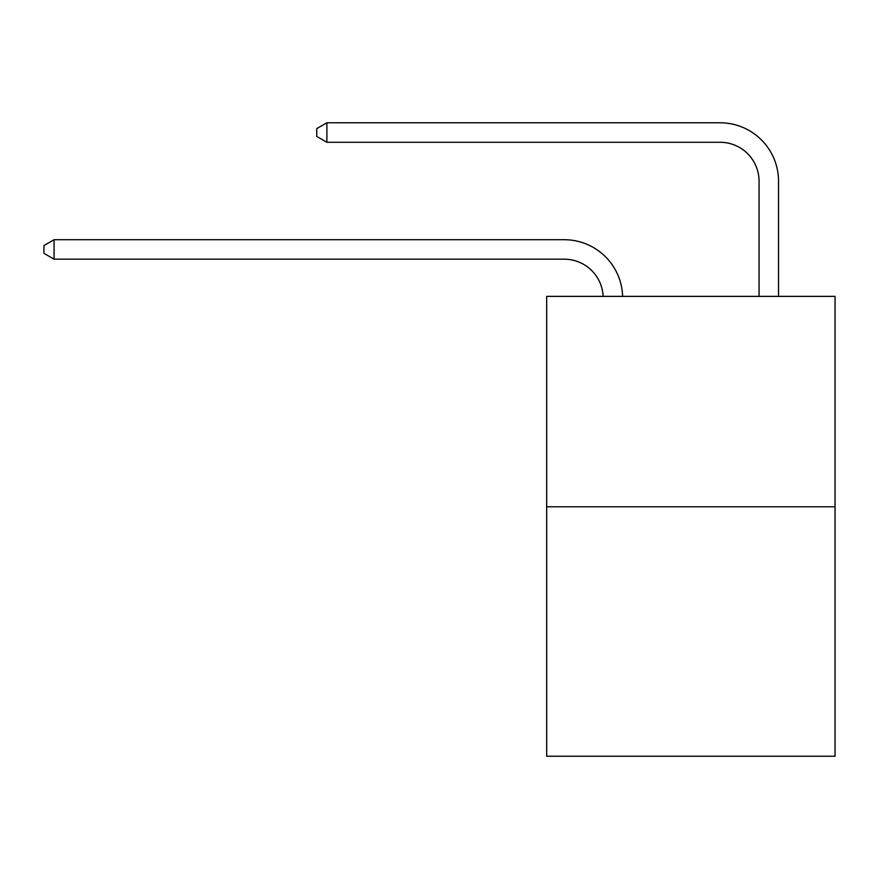 <?xml version="1.0" encoding="UTF-8"?>
<svg xmlns="http://www.w3.org/2000/svg" width="879" height="879" viewBox="0 0 879 879"><rect width="100%" height="100%" fill="white"/><g stroke="black" fill="none" stroke-linecap="round" stroke-linejoin="round"><path stroke-width="1.32" d="M835.05 506.798L835.05 296.366L546.672 296.366L546.672 756.215L835.05 756.215L835.05 506.798L546.672 506.798M564.208 259.184A38.973 38.973 0 0 1 603.137 296.366A38.973 38.973 0 0 0 564.208 259.184A38.973 38.973 0 0 1 603.137 296.366A38.973 38.973 0 0 0 564.208 259.184A38.973 38.973 0 0 1 603.137 296.366A38.973 38.973 0 0 0 564.208 259.184A38.973 38.973 0 0 1 603.137 296.366A38.973 38.973 0 0 0 564.208 259.184A38.973 38.973 0 0 1 603.137 296.366A38.973 38.973 0 0 0 564.208 259.184A38.973 38.973 0 0 1 603.137 296.366A38.973 38.973 0 0 0 564.208 259.184A38.973 38.973 0 0 1 603.137 296.366A38.973 38.973 0 0 0 564.208 259.184A38.973 38.973 0 0 1 603.137 296.366A38.973 38.973 0 0 0 564.208 259.184A38.973 38.973 0 0 1 603.137 296.366A38.973 38.973 0 0 0 564.208 259.184A38.973 38.973 0 0 1 603.137 296.366A38.973 38.973 0 0 0 564.208 259.184L54.08 259.184L43.95 253.339L43.95 245.549L54.08 239.703L564.208 239.703A58.453 58.453 0 0 1 622.629 296.366M759.06 296.366L759.06 181.239A38.973 38.973 0 0 0 720.088 142.277L326.878 142.277L316.748 136.432L316.748 128.631L326.878 122.785L720.088 122.785A58.453 58.453 0 0 1 778.541 181.239L778.541 296.366M54.08 259.184L54.08 239.703L564.208 239.703M759.06 181.239A38.973 38.973 0 0 0 720.088 142.277A38.973 38.973 0 0 1 759.06 181.239A38.973 38.973 0 0 0 720.088 142.277A38.973 38.973 0 0 1 759.06 181.239A38.973 38.973 0 0 0 720.088 142.277A38.973 38.973 0 0 1 759.06 181.239A38.973 38.973 0 0 0 720.088 142.277A38.973 38.973 0 0 1 759.06 181.239A38.973 38.973 0 0 0 720.088 142.277A38.973 38.973 0 0 1 759.06 181.239A38.973 38.973 0 0 0 720.088 142.277A38.973 38.973 0 0 1 759.06 181.239A38.973 38.973 0 0 0 720.088 142.277A38.973 38.973 0 0 1 759.06 181.239A38.973 38.973 0 0 0 720.088 142.277A38.973 38.973 0 0 1 759.06 181.239A38.973 38.973 0 0 0 720.088 142.277A38.973 38.973 0 0 1 759.06 181.239A38.973 38.973 0 0 0 720.088 142.277M326.878 142.277L326.878 122.785L720.088 122.785"/></g></svg>
